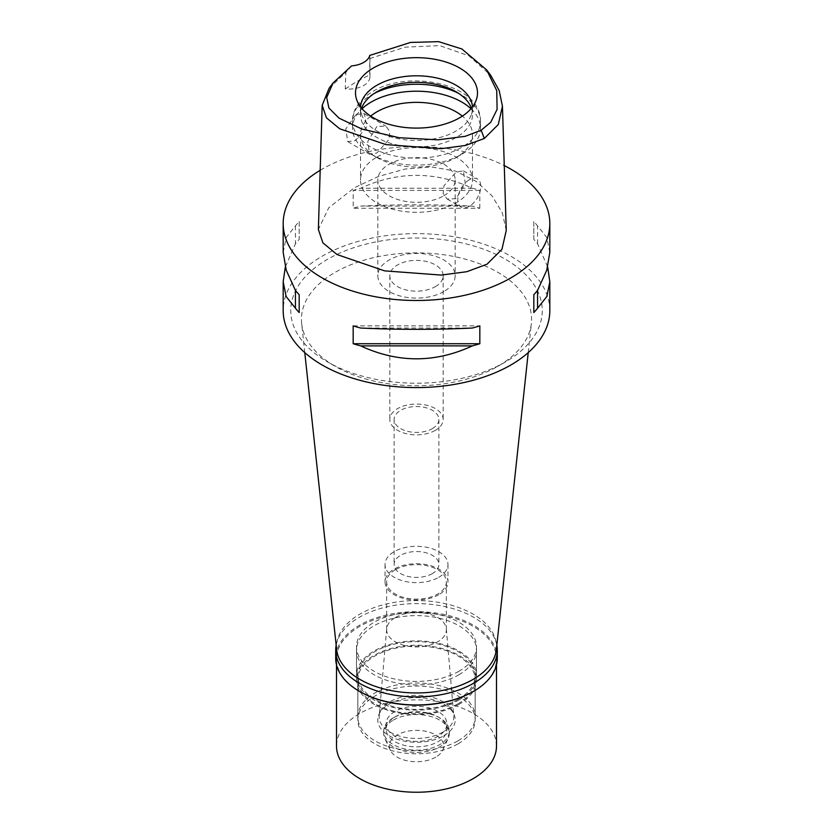 <?xml version="1.0" encoding="UTF-8"?>
<svg xmlns="http://www.w3.org/2000/svg" width="833" height="833" viewBox="0 0 833 833"><rect width="100%" height="100%" fill="white"/><g stroke="black" fill="none" stroke-linecap="round" stroke-linejoin="round"><path stroke-width="0.62" stroke-dasharray="4.17 3.12" d="M369.748 55.415L369.696 74.855A21.335 12.318 180 0 1 369.956 76.771A21.335 12.318 180 0 1 345.289 88.944L345.872 72.356L351.599 65.89M329.077 88.329L345.872 72.356M369.779 58.549L405.109 47.169L439.762 45.617L469.031 55.873L490.689 75.293M356.055 114.381L364.417 113.705L366.822 126.678L355.483 140.61L347.746 141.641L345.789 128.928L356.055 114.381M345.289 88.944L356.774 81.488L369.696 74.855M506.256 230.387L502.278 212.707L491.939 195.765L476.091 181.313L455.609 171.129L431.39 166.912L404.963 169.078L378.546 176.419L354.452 187.696L328.743 207.792L318.373 229.46M320.184 170.296A133.322 76.98 180 0 1 322.225 169.089A133.322 76.98 180 0 1 504.267 165.58M549.822 310.605A133.322 76.98 0 0 0 467.521 239.488A133.322 76.98 0 0 0 322.225 256.179A133.322 76.98 0 0 0 283.178 310.605M549.822 252.357L546.771 237.426L537.566 225.889A133.322 76.98 0 0 0 533.828 221.578L533.828 239.425A133.322 76.98 180 0 1 537.566 243.746L547.697 267.07M479.829 208.25L479.829 190.403A133.322 76.98 0 0 0 472.353 188.237C435.118 171.088 397.882 171.088 360.647 188.237A133.322 76.98 0 0 0 353.171 190.403L353.171 208.25A133.322 76.98 180 0 1 360.647 206.095C397.882 204.356 435.118 204.356 472.353 206.095A133.322 76.98 180 0 1 479.829 208.25L353.171 208.25M283.178 252.357L286.229 237.426L295.434 225.889A133.322 76.98 0 0 1 299.172 221.578L299.172 239.425A133.322 76.98 180 0 0 295.434 243.746L285.303 267.07M505.423 361.949A125.752 72.596 180 0 1 327.577 361.939A125.752 72.596 180 0 1 327.577 259.271A125.752 72.596 180 0 1 505.412 259.271A125.752 72.596 180 0 1 505.423 361.939A125.752 72.596 180 0 1 505.423 361.949L497.874 366.301L505.423 361.939M304.774 352.609L301.64 323.423A115.079 66.442 0 0 1 335.126 272.339A115.079 66.442 180 0 1 463.814 258.751A115.079 66.442 180 0 1 531.36 323.423A115.079 66.442 180 0 1 497.874 366.301A115.079 66.442 0 0 1 335.126 366.301L327.577 361.939M301.64 323.423A115.079 66.442 0 0 0 335.126 366.301M496.343 649.625A79.999 46.19 0 0 0 449.383 604.664A79.999 46.19 0 0 0 359.939 614.108A79.999 46.19 0 0 0 336.657 649.625M458.921 671.263A59.997 34.642 180 0 1 393.54 678.77A59.997 34.642 180 0 1 356.503 646.772A59.997 34.642 180 0 1 374.079 622.282A59.997 34.642 180 0 1 439.46 614.764A59.997 34.642 180 0 1 476.497 646.772A59.997 34.642 180 0 1 458.921 671.263M458.921 700.001A59.997 34.642 0 0 0 476.497 675.511A59.997 34.642 0 0 0 439.46 643.513A59.997 34.642 0 0 0 374.079 651.021A59.997 34.642 0 0 0 356.503 675.511A59.997 34.642 0 0 0 393.54 707.509A59.997 34.642 0 0 0 458.921 700.001M457.983 699.46A58.664 33.872 180 0 1 394.051 706.8A58.664 33.872 180 0 1 357.836 675.511A58.664 33.872 180 0 1 375.017 651.562A58.664 33.872 180 0 1 438.949 644.221A58.664 33.872 180 0 1 475.164 675.511A58.664 33.872 180 0 1 457.983 699.46M457.983 740.829A58.664 33.872 0 0 0 475.164 716.88A58.664 33.872 0 0 0 438.949 685.59A58.664 33.872 0 0 0 375.017 692.931A58.664 33.872 0 0 0 357.836 716.88A58.664 33.872 0 0 0 394.051 748.169A58.664 33.872 0 0 0 457.983 740.829M442.896 732.113A37.329 21.554 180 0 1 401.36 736.58A37.329 21.554 180 0 1 379.213 715.807A37.329 21.554 180 0 1 390.104 701.636A37.329 21.554 180 0 1 429.932 696.763A37.329 21.554 180 0 1 453.787 715.807A37.329 21.554 180 0 1 442.896 732.113M395.383 617.503A29.863 17.243 180 0 1 427.246 613.609A29.863 17.243 180 0 1 446.332 628.842A29.863 17.243 180 0 1 446.363 629.696A29.863 17.243 180 0 1 437.617 641.889A29.863 17.243 180 0 1 405.067 645.627A29.863 17.243 180 0 1 386.637 629.696A29.863 17.243 180 0 1 386.668 628.842A29.863 17.243 180 0 1 395.383 617.503M395.383 569.699A29.863 17.243 0 0 0 386.637 581.892A29.863 17.243 0 0 0 405.067 597.823A29.863 17.243 0 0 0 437.617 594.085A29.863 17.243 0 0 0 446.363 581.892A29.863 17.243 0 0 0 427.933 565.961A29.863 17.243 0 0 0 395.383 569.699M438.752 594.731A31.467 18.17 180 0 1 404.463 598.677A31.467 18.17 180 0 1 385.033 581.892A31.467 18.17 180 0 1 394.248 569.043A31.467 18.17 180 0 1 428.537 565.107A31.467 18.17 180 0 1 447.967 581.892A31.467 18.17 180 0 1 438.752 594.731M438.752 577.321A31.467 18.17 0 0 0 447.967 564.472A31.467 18.17 0 0 0 428.537 547.687A31.467 18.17 0 0 0 394.248 551.623A31.467 18.17 0 0 0 385.033 564.472A31.467 18.17 0 0 0 404.463 581.257A31.467 18.17 0 0 0 438.752 577.321M432.337 573.614A22.397 12.932 180 0 1 407.931 576.415A22.397 12.932 180 0 1 394.103 564.472A22.397 12.932 180 0 1 400.663 555.33A22.397 12.932 180 0 1 425.069 552.529A22.397 12.932 180 0 1 438.897 564.472A22.397 12.932 180 0 1 432.337 573.614M432.337 428.61A22.397 12.932 0 0 0 438.897 419.468A22.397 12.932 0 0 0 425.069 407.524A22.397 12.932 0 0 0 400.663 410.325A22.397 12.932 0 0 0 394.103 419.468A22.397 12.932 0 0 0 407.931 431.421A22.397 12.932 0 0 0 432.337 428.61M435.357 430.359A26.666 15.4 180 0 1 406.296 433.691A26.666 15.4 180 0 1 389.834 419.468A26.666 15.4 180 0 1 397.643 408.587A26.666 15.4 180 0 1 426.704 405.244A26.666 15.4 180 0 1 443.166 419.468A26.666 15.4 180 0 1 435.357 430.359M435.357 286.656A26.666 15.4 0 0 0 443.166 275.775A26.666 15.4 0 0 0 426.704 261.552A26.666 15.4 0 0 0 397.643 264.884A26.666 15.4 0 0 0 389.834 275.775A26.666 15.4 0 0 0 406.296 289.999A26.666 15.4 0 0 0 435.357 286.656M443.843 291.56A38.662 22.324 180 0 1 401.704 296.392A38.662 22.324 180 0 1 377.838 275.775A38.662 22.324 180 0 1 389.157 259.99A38.662 22.324 180 0 1 431.296 255.148A38.662 22.324 180 0 1 455.162 275.775A38.662 22.324 180 0 1 443.843 291.56M443.843 195.755A38.662 22.324 0 0 0 455.162 179.97A38.662 22.324 0 0 0 431.296 159.353A38.662 22.324 0 0 0 389.157 164.195A38.662 22.324 0 0 0 377.838 179.97A38.662 22.324 0 0 0 401.704 200.597A38.662 22.324 0 0 0 443.843 195.755M376.901 157.114A55.998 32.331 180 0 1 437.929 150.107A55.998 32.331 180 0 1 472.498 179.97A55.998 32.331 180 0 1 456.099 202.836A55.998 32.331 180 0 1 395.071 209.843A55.998 32.331 180 0 1 360.502 179.97A55.998 32.331 180 0 1 376.901 157.114M456.099 198.702L447.123 199.014L443.156 193.475L443.989 185.707L456.099 172.139L463.387 170.848L465.283 183.447L456.099 198.702M370.664 116.12A55.998 32.331 0 0 0 360.502 134.686A55.998 32.331 0 0 0 376.901 157.552A55.998 32.331 0 0 0 456.099 157.552L456.099 157.552A55.998 32.331 0 0 0 472.498 134.686A55.998 32.331 0 0 0 462.336 116.12M376.901 126.418L367.717 141.641L369.613 154.272L376.901 152.98L389.001 139.434L389.834 131.593L385.877 126.095L376.901 126.418M469.291 179.761A16.264 9.392 120 0 0 458.671 194.089A16.264 9.392 120 0 0 461.159 207.125A16.264 9.392 120 0 0 469.291 206.324A16.264 9.392 120 0 0 479.923 191.986A16.264 9.392 120 0 0 477.424 178.949A16.264 9.392 120 0 0 469.291 179.761M470.957 108.748A63.995 36.944 180 0 1 480.495 128.157A63.995 36.944 180 0 1 461.753 154.282L461.753 154.282A63.995 36.944 180 0 1 371.247 154.282A63.995 36.944 180 0 1 352.505 128.157A63.995 36.944 180 0 1 362.043 108.748M456.099 157.552L461.753 154.282L456.099 157.552M471.384 108.248A55.998 32.331 180 0 1 472.498 114.662A55.998 32.331 180 0 1 456.099 137.518A55.998 32.331 180 0 1 395.071 144.526A55.998 32.331 180 0 1 360.502 114.662A55.998 32.331 180 0 1 361.616 108.248M360.543 106.905A55.998 32.331 0 0 0 360.502 108.123A55.998 32.331 0 0 0 361.522 114.256A55.998 32.331 0 0 0 400.09 139.038A55.998 32.331 0 0 0 456.099 130.989A55.998 32.331 0 0 0 471.478 114.256A55.998 32.331 0 0 0 472.498 108.123A55.998 32.331 0 0 0 472.457 106.905M295.434 225.889L295.434 243.746M299.172 221.578L299.172 239.425M360.647 328.035L472.353 328.035M353.171 325.88L479.829 325.88M537.566 243.746L537.566 225.889M533.828 239.425L533.828 221.578M472.353 188.237L360.647 188.237M479.829 190.403L353.171 190.403M472.353 206.095L360.647 206.095M497.291 658.309A80.791 46.648 0 0 0 447.415 615.212A80.791 46.648 0 0 0 359.367 625.323A80.791 46.648 0 0 0 335.709 658.309M359.648 691.452A79.999 46.19 180 0 1 336.501 658.965A79.999 46.19 180 0 1 359.939 626.301A79.999 46.19 180 0 1 447.113 616.295A79.999 46.19 180 0 1 496.499 658.965A79.999 46.19 180 0 1 473.071 691.619M336.178 645.19A80.791 46.648 180 0 1 359.367 617.274A80.791 46.648 180 0 1 443.323 606.247A80.791 46.648 180 0 1 496.822 645.19M458.921 674.751A59.997 34.642 0 0 0 476.497 650.25A59.997 34.642 0 0 0 439.46 618.253A59.997 34.642 0 0 0 374.079 625.76A59.997 34.642 0 0 0 356.503 650.25A59.997 34.642 0 0 0 393.54 682.258A59.997 34.642 0 0 0 458.921 674.751M458.921 704.354A59.997 34.642 180 0 1 393.54 711.871A59.997 34.642 180 0 1 356.503 679.863A59.997 34.642 180 0 1 374.079 655.373A59.997 34.642 180 0 1 439.46 647.866A59.997 34.642 180 0 1 476.497 679.863A59.997 34.642 180 0 1 458.921 704.354M457.983 703.812A58.664 33.872 0 0 0 475.164 679.863A58.664 33.872 0 0 0 438.949 648.574A58.664 33.872 0 0 0 375.017 655.915A58.664 33.872 0 0 0 357.836 679.863A58.664 33.872 0 0 0 394.051 711.153A58.664 33.872 0 0 0 457.983 703.812M457.983 743.879A58.664 33.872 180 0 1 394.051 751.22A58.664 33.872 180 0 1 357.836 719.931A58.664 33.872 180 0 1 375.017 695.971A58.664 33.872 180 0 1 438.949 688.631A58.664 33.872 180 0 1 475.164 719.931A58.664 33.872 180 0 1 457.983 743.879M443.874 735.726A38.714 22.345 0 0 0 443.874 704.124A38.714 22.345 0 0 0 389.126 704.124A38.714 22.345 0 0 0 389.126 735.726A38.714 22.345 0 0 0 443.874 735.726M395.009 711.434A30.394 17.555 0 0 0 386.106 723.846A30.394 17.555 0 0 0 404.869 740.058A30.394 17.555 0 0 0 437.991 736.257A30.394 17.555 0 0 0 446.894 723.846A30.394 17.555 0 0 0 428.131 707.634A30.394 17.555 0 0 0 395.009 711.434M395.009 716.88A30.394 17.555 180 0 1 437.991 716.88A30.394 17.555 180 0 1 446.894 729.291A30.394 17.555 180 0 1 437.991 741.693A30.394 17.555 180 0 1 404.869 745.504A30.394 17.555 180 0 1 386.106 729.291A30.394 17.555 180 0 1 395.009 716.88L393.311 717.859L395.009 716.88M393.311 717.859L393.311 717.859A32.799 18.94 0 0 0 383.701 731.249A32.799 18.94 0 0 0 403.953 748.742A32.799 18.94 0 0 0 439.689 744.64A32.799 18.94 0 0 0 449.299 731.249A32.799 18.94 0 0 0 439.689 717.859A32.799 18.94 0 0 0 393.311 717.859M393.311 720.097A32.799 18.94 180 0 1 429.047 715.995A32.799 18.94 180 0 1 449.299 733.488A32.799 18.94 180 0 1 448.196 738.361A32.799 18.94 180 0 1 439.689 746.878A32.799 18.94 180 0 1 407.983 751.783A32.799 18.94 180 0 1 384.804 738.361A32.799 18.94 180 0 1 383.701 733.488A32.799 18.94 180 0 1 393.311 720.097M435.732 757.155A27.197 15.702 180 0 1 409.44 761.216A27.197 15.702 180 0 1 390.219 750.096A27.197 15.702 180 0 1 397.268 734.945A27.197 15.702 180 0 1 430.078 732.446A27.197 15.702 180 0 1 442.781 750.096A27.197 15.702 180 0 1 435.732 757.155M496.499 746.056A79.999 46.19 0 0 0 447.113 703.385A79.999 46.19 0 0 0 359.939 713.392A79.999 46.19 0 0 0 336.501 746.056M374.267 93.431A63.995 36.944 0 0 0 371.247 95.066A63.995 36.944 0 0 0 352.505 121.191A63.995 36.944 0 0 0 392.01 155.323A63.995 36.944 0 0 0 461.753 147.316A63.995 36.944 0 0 0 480.495 121.191A63.995 36.944 0 0 0 458.733 93.431M369.956 76.771L369.956 56.852M528.226 352.609L531.36 323.423M476.497 646.772L476.497 675.511M356.503 646.772L356.503 675.511M475.164 675.511L475.164 716.88M357.836 675.511L357.836 716.88M446.332 628.842L453.787 715.807M386.668 628.842L379.213 715.807M386.637 581.892L386.637 629.696M446.363 581.892L446.363 629.696M447.967 564.472L447.967 581.892M385.033 564.472L385.033 581.892M438.897 419.468L438.897 564.472M394.103 419.468L394.103 564.472M443.166 275.775L443.166 419.468M389.834 275.775L389.834 419.468M455.162 179.97L455.162 275.775M377.838 179.97L377.838 275.775M360.502 134.686L360.502 179.97M447.123 199.014L461.159 207.125M463.387 170.848L477.424 178.949M472.498 134.686L472.498 179.97M364.417 113.705L385.877 126.095M347.746 141.641L369.613 154.272M376.901 157.552L371.247 154.282M480.495 128.157L480.495 121.191C481.089 83.862 409.253 69.108 372.903 91.401C357.305 100.658 352.088 112.674 352.505 121.191L352.505 128.157M360.502 108.123L360.502 114.662M472.498 108.123L472.498 114.662M471.478 114.256L476.393 99.554M361.522 114.256L356.607 99.554M356.503 650.25L356.503 679.863M476.497 650.25L476.497 679.863M357.836 679.863L357.836 719.931M475.164 679.863L475.164 719.931M446.894 723.846L446.894 729.291M386.106 723.846L386.106 729.291M437.991 716.88L439.689 717.859M449.299 731.249L449.299 733.488M383.701 731.249L383.701 733.488M390.219 750.096L384.804 738.361M442.781 750.096L448.196 738.361M336.501 658.965L336.501 664.859M496.499 658.965L496.499 664.859"/><path stroke-width="1.25" d="M481.182 130.229L465.199 136.32L438.033 139.829L399.153 137.716L361.845 129.021L338.989 118.109L328.92 108.051L326.692 97.503L333.138 82.904L351.599 65.89A21.335 12.318 0 0 0 369.748 55.415L410.554 42.431L438.637 41.65L461.878 48.991L486.628 69.857L496.728 90.589L497.103 109.373L490.741 122.264L481.182 130.229L484.306 138.476L465.355 145.483L440.938 148.701L385.825 144.588L339.76 128.813L326.411 117.807L322.173 105.312L329.077 88.329L333.138 82.904M373.371 67.983A60.996 35.215 0 0 0 356.607 99.554A60.996 35.215 0 0 0 398.622 126.554A60.996 35.215 0 0 0 459.629 117.786A60.996 35.215 0 0 0 476.393 99.554A60.996 35.215 0 0 0 445.103 61.777A60.996 35.215 0 0 0 373.371 67.983M486.628 69.857L490.689 75.293L499.175 90.537L502.445 106.228L498.311 124.502L484.306 138.476M322.173 105.312L318.373 229.46L322.933 242.882L337.053 254.544L384.607 270.86L441.282 275.077L466.772 271.714L487.003 264.217L501.945 249.348L506.256 230.387L502.445 106.228M504.267 165.58A133.322 76.98 180 0 1 549.822 223.515A133.322 76.98 180 0 1 510.775 277.951A133.322 76.98 180 0 1 365.479 294.632A133.322 76.98 180 0 1 283.178 223.515A133.322 76.98 180 0 1 320.184 170.296M285.303 267.07L283.178 281.773L283.178 310.605A133.322 76.98 0 0 0 365.479 381.722A133.322 76.98 0 0 0 510.775 365.041A133.322 76.98 0 0 0 549.822 310.605L549.822 281.773L547.697 267.07M533.828 312.552L533.828 294.695L533.828 312.552A133.322 76.98 180 0 0 537.566 308.231L546.865 296.496L549.822 281.773M533.828 294.695A133.322 76.98 0 0 0 537.566 290.384L546.771 270.184L549.822 252.357L549.822 223.515M283.178 223.515L283.178 252.357L286.229 270.184L295.434 290.384A133.322 76.98 0 0 0 299.172 294.695L299.172 312.552L299.172 294.695M299.172 312.552A133.322 76.98 180 0 1 295.434 308.231L286.136 296.496L283.178 281.773M353.171 343.727L353.171 325.88A133.322 76.98 0 0 0 360.647 328.035C397.882 329.774 435.118 329.774 472.353 328.035A133.322 76.98 0 0 0 479.829 325.88L479.829 343.727A133.322 76.98 180 0 1 472.353 345.882C435.118 363.115 397.882 363.115 360.647 345.882A133.322 76.98 180 0 1 353.171 343.727L479.829 343.727M304.774 352.609L336.657 649.625A79.999 46.19 0 0 0 388.188 689.963A79.999 46.19 0 0 0 473.061 679.426A79.999 46.19 0 0 0 496.343 649.625L528.226 352.609M462.336 116.12A55.998 32.331 0 0 0 376.901 111.83A55.998 32.331 0 0 0 370.664 116.12M362.043 108.748A63.995 36.944 180 0 1 371.247 102.032A63.995 36.944 180 0 1 470.957 108.748M361.616 108.248A55.998 32.331 180 0 1 376.901 91.797A55.998 32.331 180 0 1 432.671 83.706A55.998 32.331 180 0 1 471.384 108.248M472.457 106.905A55.998 32.331 0 0 0 436.95 78.031A55.998 32.331 0 0 0 376.901 85.268A55.998 32.331 0 0 0 360.543 106.905M295.434 290.384L295.434 308.231M360.647 345.882L472.353 345.882M537.566 308.231L537.566 290.384M496.822 645.19A80.791 46.648 180 0 1 497.291 650.25A80.791 46.648 180 0 1 473.633 683.237A80.791 46.648 180 0 1 385.585 693.348A80.791 46.648 180 0 1 335.709 650.25L335.709 658.309A80.791 46.648 0 0 0 359.367 691.296A80.791 46.648 0 0 0 473.633 691.296L473.061 691.619A79.999 46.19 180 0 1 359.929 691.619A79.999 46.19 180 0 1 359.648 691.452M497.291 650.25L497.291 658.309A80.791 46.648 0 0 1 473.633 691.296L473.071 691.619A79.999 46.19 180 0 1 473.061 691.619M335.709 650.25A80.791 46.648 180 0 1 336.178 645.19M336.501 664.859L336.501 746.056A79.999 46.19 0 0 0 385.887 788.726A79.999 46.19 0 0 0 473.061 778.709A79.999 46.19 0 0 0 496.499 746.056L496.499 664.859M458.733 93.431A63.995 36.944 0 0 0 374.267 93.431M359.929 691.619L359.367 691.296"/></g></svg>
